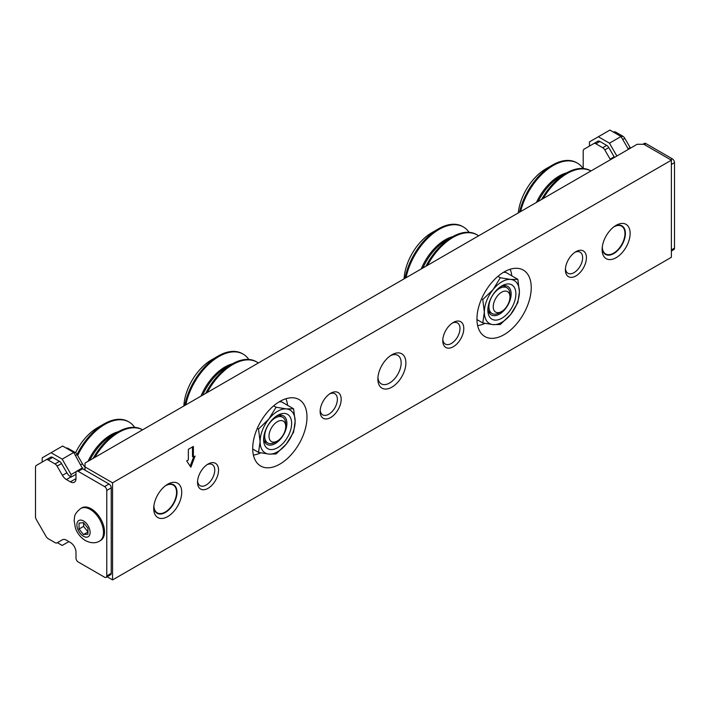 <?xml version="1.0" encoding="UTF-8"?>
<svg xmlns="http://www.w3.org/2000/svg" width="710" height="710" viewBox="0 0 710 710"><rect width="100%" height="100%" fill="white"/><g stroke="black" fill="none" stroke-linecap="round" stroke-linejoin="round"><path stroke-width="1.06" d="M285.899 398.736A35.296 20.377 -60 0 1 287.559 405.303M279.234 401.807L281.559 401.842L293.594 408.783L286.396 408.907L276.057 407.22L268.859 419.024A24.788 14.315 -60 0 1 277.628 411.259A24.788 14.315 -60 0 1 286.396 408.907A24.788 14.315 -60 0 1 295.156 421.376L293.594 408.783M276.385 416.095A16.463 9.505 -60 0 1 283.494 415.865A16.463 9.505 -60 0 1 286.902 423.408A16.463 9.505 -60 0 1 279.713 439.978A16.463 9.505 -60 0 1 267.022 444.389A16.463 9.505 -60 0 1 263.667 438.123M291.641 423.408A19.818 11.44 -60 0 1 277.628 447.682A19.818 11.44 -60 0 1 263.614 439.588A19.818 11.44 -60 0 1 277.628 415.314A19.818 11.44 -60 0 1 291.641 423.408M260.685 452.838A35.296 20.377 -60 0 1 253.39 455.039M258.529 429.026L260.1 441.62A24.788 14.315 -60 0 1 268.859 419.024L258.529 429.026L257.313 428.325M273.669 405.836L276.057 407.22M258.529 452.403L268.859 454.089A24.788 14.315 -60 0 1 260.1 441.62L258.529 452.403L252.716 449.039M268.859 454.089L276.057 453.965L286.396 443.963L293.594 432.159L295.156 421.376A24.788 14.315 -60 0 1 286.396 443.963A24.788 14.315 -60 0 1 268.859 454.089M184.777 405.472A48.511 28.009 -60 0 1 185.949 400.413A48.511 28.009 -60 0 1 218.094 356.065L211.642 359.792A39.387 22.738 120 0 0 185.541 395.798A39.387 22.738 120 0 0 183.846 406.014M185.789 404.886A48.511 28.009 -60 0 1 186.748 400.875A48.511 28.009 -60 0 1 243.148 354.121A48.511 28.009 -60 0 1 248.793 359.455M277.361 440.999L275.214 442.241A14.866 8.582 -60 0 1 271.539 443.59A14.866 8.582 -60 0 1 267.776 442.978A14.866 8.582 -60 0 1 265.363 431.556A14.866 8.582 -60 0 1 278.879 416.61A14.866 8.582 -60 0 1 282.642 417.231A14.866 8.582 -60 0 1 285.722 424.03L285.722 426.515A11.822 6.825 -60 0 1 277.361 440.999A11.822 6.825 -60 0 1 274.442 442.073A11.822 6.825 -60 0 1 269.525 432.496A11.822 6.825 -60 0 1 280.281 420.613A11.822 6.825 -60 0 1 285.722 426.515M218.094 356.065A48.511 28.009 -60 0 1 242.35 353.66L243.148 354.121M205.705 393.384A48.511 28.009 -60 0 1 231.975 364.079A48.511 28.009 -60 0 1 256.23 361.674L257.038 362.144A48.511 28.009 -60 0 1 258.351 362.987M207.196 392.523A48.511 28.009 -60 0 1 257.038 362.144M405.019 278.311A48.511 28.009 -60 0 1 438.336 228.913L431.884 232.64A39.387 22.738 120 0 0 404.088 278.852M438.336 228.913A48.511 28.009 -60 0 1 462.592 226.508L463.39 226.969A48.511 28.009 -60 0 1 469.035 232.303M406.031 277.734A48.511 28.009 -60 0 1 463.39 226.969M425.947 266.232A48.511 28.009 -60 0 1 452.217 236.927A48.511 28.009 -60 0 1 476.472 234.522L477.271 234.983A48.511 28.009 -60 0 1 478.593 235.835M427.438 265.371A48.511 28.009 -60 0 1 477.271 234.983M501.606 311.53L499.449 312.773A14.866 8.582 -60 0 1 492.021 313.509A14.866 8.582 -60 0 1 489.607 310.563A14.866 8.582 -60 0 1 495.784 291.384A14.866 8.582 -60 0 1 506.887 287.763A14.866 8.582 -60 0 1 509.301 290.718A14.866 8.582 -60 0 1 509.966 294.57L509.966 297.055A11.822 6.825 -60 0 1 504.517 309.24A11.822 6.825 -60 0 1 501.606 311.53A11.822 6.825 -60 0 1 493.37 308.344A11.822 6.825 -60 0 1 498.686 294.517A11.822 6.825 -60 0 1 509.966 297.055M77.079 454.506A48.511 28.009 -60 0 1 103.971 423.968L97.518 427.695A39.387 22.738 120 0 0 75.571 452.731M97.518 427.695L103.971 423.968A48.511 28.009 -60 0 1 128.226 421.571L129.034 422.033A48.511 28.009 -60 0 1 134.669 427.358M77.638 455.474A48.511 28.009 -60 0 1 104.769 424.429A48.511 28.009 -60 0 1 129.034 422.033M93.152 458.367A48.511 28.009 -60 0 1 117.851 431.982L117.851 431.982A48.511 28.009 -60 0 1 142.106 429.586L142.559 429.843A48.511 28.009 -60 0 0 118.659 432.443A48.511 28.009 -60 0 0 94.749 457.444M111.816 435.47L117.851 431.982L111.816 435.47A39.973 23.084 120 0 0 89.833 460.284M165.394 485.791A16.019 9.248 -60 0 1 176.568 492.412A16.019 9.248 -60 0 1 165.235 512.034A16.019 9.248 -60 0 1 153.91 505.671M519.534 212.201A48.511 28.009 -60 0 1 552.371 165.093L545.919 168.82A39.387 22.738 120 0 0 518.282 212.92M545.919 168.82L552.371 165.093A48.511 28.009 -60 0 1 576.626 162.688L577.425 163.149A48.511 28.009 -60 0 1 583.07 168.483M520.581 211.598A48.511 28.009 -60 0 1 553.17 165.554A48.511 28.009 -60 0 1 577.425 163.149M541.553 199.492A48.511 28.009 -60 0 1 566.252 173.107L566.252 173.107A48.511 28.009 -60 0 1 590.507 170.702L590.96 170.968A48.511 28.009 -60 0 0 567.05 173.568A48.511 28.009 -60 0 0 543.15 198.569M560.217 176.586L566.252 173.107L560.217 176.595A39.973 23.084 120 0 0 538.224 201.409M613.786 226.907A16.019 9.248 -60 0 1 624.96 233.537A16.019 9.248 -60 0 1 613.635 253.15A16.019 9.248 -60 0 1 602.311 246.787M510.144 269.276A35.296 20.377 -60 0 1 511.803 275.844M503.47 272.347L505.804 272.374L517.83 279.323L510.632 279.438L500.301 277.752L493.104 289.565A24.788 14.315 -60 0 1 501.872 281.79A24.788 14.315 -60 0 1 510.632 279.438A24.788 14.315 -60 0 1 519.4 291.908L517.83 279.323M500.63 286.627A16.463 9.505 -60 0 1 507.73 286.405A16.463 9.505 -60 0 1 511.147 293.94A16.463 9.505 -60 0 1 503.958 310.51A16.463 9.505 -60 0 1 491.267 314.92A16.463 9.505 -60 0 1 487.912 308.655M515.886 293.94A19.818 11.44 -60 0 1 501.872 318.213A19.818 11.44 -60 0 1 487.859 310.119A19.818 11.44 -60 0 1 501.872 285.855A19.818 11.44 -60 0 1 515.886 293.94M484.93 323.378A35.296 20.377 -60 0 1 477.635 325.579M482.773 299.558L484.335 312.151A24.788 14.315 -60 0 1 493.104 289.565L482.773 299.558L481.558 298.857M497.905 276.376L500.301 277.752M482.773 322.935L493.104 324.621A24.788 14.315 -60 0 1 484.335 312.151L482.773 322.935L476.96 319.58M493.104 324.621L500.301 324.505L510.632 314.503L517.83 302.691L519.4 291.908A24.788 14.315 -60 0 1 510.632 314.503A24.788 14.315 -60 0 1 493.104 324.621M671.385 251.003L673.852 249.583A3.142 1.819 -120 0 0 674.5 248.136L674.5 162.652A3.142 1.819 -120 0 0 672.272 158.8L645.94 143.597A3.142 1.819 -120 0 0 644.36 143.438L642.896 144.281M630.489 148.141A7.925 4.579 60 0 1 630.143 147.582L624.818 138.352A4.153 2.396 -120 0 0 622.741 136.16L615.916 132.22A4.153 2.396 -120 0 0 613.839 132.016L613.839 132.016M610.467 159.706A7.925 4.579 60 0 1 610.121 159.138L604.796 149.908A4.153 2.396 -120 0 0 602.719 147.715L595.894 143.784A4.153 2.396 -120 0 0 593.817 143.571L584.064 149.207A4.153 2.396 -120 0 0 583.203 151.106L583.203 168.492M595.894 143.784L599.906 141.468A4.153 2.396 -120 0 0 597.829 141.254L593.817 143.571M599.906 141.468L606.731 145.399A4.153 2.396 60 0 1 608.807 147.591L614.132 156.821A7.925 4.579 -120 0 0 614.478 157.389M616.866 156.005L609.464 143.18L598.335 136.755L589.442 141.893L589.442 146.1M628.43 149.331L621.019 136.498L609.899 130.081L598.335 136.755M621.019 136.498L609.464 143.18M99.604 541.073L100.616 540.479A18.824 10.872 -120 0 0 103.5 525.4A18.824 10.872 -120 0 0 91.2 508.804A18.824 10.872 -120 0 0 81.792 507.872L80.771 508.458A18.824 10.872 60 0 1 90.188 509.389A18.824 10.872 60 0 1 102.489 525.986A18.824 10.872 60 0 1 99.604 541.073C95.601 543.487 90.889 543.327 85.457 540.603C80.78 537.718 77.434 533.565 75.42 528.134L74.115 520.394C74.994 516.702 73.148 514.679 80.771 508.458M106.775 490.424L106.775 575.908A3.142 1.819 60 0 1 106.127 577.354A3.142 1.819 60 0 1 104.547 577.194L78.215 561.992A3.142 1.819 60 0 1 75.988 558.14L75.988 552.176A7.925 4.579 -120 0 0 70.379 542.467L66.385 540.159A7.925 4.579 -120 0 0 62.418 539.769L57.093 542.848A4.153 2.396 60 0 1 55.016 542.635L48.191 538.695A4.153 2.396 60 0 1 46.114 536.511L36.361 519.605A4.153 2.396 60 0 1 35.5 516.711L35.5 467.322A4.153 2.396 60 0 1 36.361 465.423L46.114 459.787A4.153 2.396 60 0 1 48.191 459.991L55.016 463.932A4.153 2.396 60 0 1 57.093 466.124L62.418 475.354A7.925 4.579 -120 0 0 66.385 479.534L70.379 481.841A7.925 4.579 -120 0 0 74.346 482.241A7.925 4.579 -120 0 0 75.988 478.611L75.988 472.647A3.142 1.819 60 0 1 76.636 471.209A3.142 1.819 60 0 1 78.215 471.369L104.547 486.572A3.142 1.819 60 0 1 106.775 490.424L111.221 487.859L111.221 573.343A3.142 1.819 60 0 1 110.574 574.78L106.127 577.354M62.418 539.769L61.539 540.274A4.153 2.396 -120 0 0 61.539 540.274L57.093 542.848M111.221 487.859A3.142 1.819 -120 0 0 109.003 484.007L104.547 486.572M42.174 462.068L42.174 457.852L62.631 446.04L73.76 452.465L82.653 468.795L109.003 484.007M78.215 471.369L82.662 468.795A3.142 1.819 -120 0 0 81.091 468.644L76.636 471.209M51.076 452.714L62.196 459.139L71.098 474.546L70.831 476.969A7.925 4.579 60 0 1 66.873 472.78L61.539 463.559A4.153 2.396 -120 0 0 59.462 461.367L55.016 463.932M48.191 459.991L52.646 457.426L59.462 461.367M52.646 457.426A4.153 2.396 -120 0 0 50.57 457.222L46.114 459.787M71.098 477.12L75.988 474.289M67.494 448.844L68.213 448.436A4.153 2.396 -120 0 0 66.287 448.152M68.213 448.436L75.038 452.377A4.153 2.396 60 0 1 77.115 454.569L82.44 463.79A7.925 4.579 -120 0 0 85.022 466.976M68.87 541.597L62.196 545.449L57.386 542.671M71.098 474.546L76.272 471.564M81.579 468.493L82.653 467.872M62.196 459.139L73.76 452.465M83.496 534.559L87.942 534.16L87.942 528.231L83.496 522.693L79.05 523.092L79.05 529.021L83.496 534.559L87.942 531.994M79.05 529.021L83.585 526.403L87.942 531.826M83.585 522.808L83.585 526.403M614.887 226.108A16.463 9.505 -60 0 1 621.987 225.886A16.463 9.505 -60 0 1 624.516 239.075A16.463 9.505 -60 0 1 613.759 253.585A16.463 9.505 -60 0 1 605.523 254.402A16.463 9.505 -60 0 1 602.169 248.136M390.642 355.577A16.463 9.505 -60 0 1 397.751 355.346A16.463 9.505 -60 0 1 400.271 368.543A16.463 9.505 -60 0 1 389.515 383.054A16.463 9.505 -60 0 1 381.279 383.87A16.463 9.505 -60 0 1 377.924 377.605M166.486 484.992A16.463 9.505 -60 0 1 173.595 484.761A16.463 9.505 -60 0 1 176.115 497.959A16.463 9.505 -60 0 1 165.359 512.469A16.463 9.505 -60 0 1 157.123 513.286A16.463 9.505 -60 0 1 153.768 507.02M574.905 252.298A12.177 7.029 -60 0 1 580.097 252.165A12.177 7.029 -60 0 1 581.969 261.928A12.177 7.029 -60 0 1 574.008 272.658A12.177 7.029 -60 0 1 567.92 273.261A12.177 7.029 -60 0 1 565.444 268.7M452.288 323.094A12.177 7.029 -60 0 1 457.48 322.961A12.177 7.029 -60 0 1 459.343 332.724A12.177 7.029 -60 0 1 451.382 343.454A12.177 7.029 -60 0 1 445.294 344.057A12.177 7.029 -60 0 1 442.818 339.495M329.662 393.89A12.177 7.029 -60 0 1 334.854 393.757A12.177 7.029 -60 0 1 336.726 403.511A12.177 7.029 -60 0 1 328.765 414.249A12.177 7.029 -60 0 1 322.677 414.853A12.177 7.029 -60 0 1 320.201 410.291M207.045 464.686A12.177 7.029 -60 0 1 212.237 464.553A12.177 7.029 -60 0 1 214.101 474.307A12.177 7.029 -60 0 1 206.14 485.045A12.177 7.029 -60 0 1 200.051 485.649A12.177 7.029 -60 0 1 197.575 481.087M208.039 464.056L208.039 464.056A14.866 8.582 120 0 0 197.531 482.259A14.866 8.582 120 0 0 208.039 488.329A14.866 8.582 120 0 0 218.547 470.127A14.866 8.582 120 0 0 208.039 464.056M330.665 393.26L330.665 393.26A14.866 8.582 120 0 0 320.148 411.463A14.866 8.582 120 0 0 330.665 417.533A14.866 8.582 120 0 0 341.173 399.331A14.866 8.582 120 0 0 330.665 393.26M453.282 322.464L453.282 322.464A14.866 8.582 120 0 0 442.774 340.676A14.866 8.582 120 0 0 453.282 346.737A14.866 8.582 120 0 0 463.79 328.535A14.866 8.582 120 0 0 453.282 322.464M575.908 251.677L575.908 251.677A14.866 8.582 120 0 0 565.391 269.88A14.866 8.582 120 0 0 575.908 275.942A14.866 8.582 120 0 0 586.416 257.739A14.866 8.582 120 0 0 575.908 251.677M167.729 484.211L167.729 484.211A19.818 11.44 120 0 0 153.715 508.484A19.818 11.44 120 0 0 167.729 516.569A19.818 11.44 120 0 0 181.742 492.296A19.818 11.44 120 0 0 167.729 484.211M391.885 354.796L391.885 354.796A19.818 11.44 120 0 0 377.871 379.069A19.818 11.44 120 0 0 391.885 387.154A19.818 11.44 120 0 0 405.898 362.89A19.818 11.44 120 0 0 391.885 354.796M616.129 225.327L616.129 225.327A19.818 11.44 120 0 0 602.115 249.6A19.818 11.44 120 0 0 616.129 257.695A19.818 11.44 120 0 0 630.143 233.421A19.818 11.44 120 0 0 616.129 225.327M279.855 464.118A38.384 22.161 120 0 0 304.927 430.295A38.384 22.161 120 0 0 299.043 399.544A38.384 22.161 120 0 0 279.855 401.443A38.384 22.161 120 0 0 254.775 435.265A38.384 22.161 120 0 0 260.659 466.017A38.384 22.161 120 0 0 279.855 464.118M504.091 334.658A38.384 22.161 120 0 0 529.172 300.836A38.384 22.161 120 0 0 523.288 270.075A38.384 22.161 120 0 0 504.091 271.974A38.384 22.161 120 0 0 479.019 305.797A38.384 22.161 120 0 0 484.903 336.558A38.384 22.161 120 0 0 504.091 334.658M85.022 466.923L112.562 482.818L671.385 160.185L643.846 144.281L637.172 144.281L85.022 463.062L85.022 470.162M107.121 576.777L112.562 579.919L671.385 257.286L671.385 160.185M186.686 460.923L190.866 467.207L195.046 456.095L193.377 457.062L193.377 446.439L188.354 449.332L188.354 459.956L186.686 460.923M112.562 579.919L112.562 482.818M193.661 456.894L190.173 466.159M192.49 446.954L192.49 456.548L193.377 457.062M200.983 396.118A39.973 23.084 -60 0 1 232.418 363.831M231.975 364.079L225.94 367.567A39.973 23.084 120 0 0 202.652 395.15M452.217 236.927L446.182 240.415A39.973 23.084 120 0 0 422.894 267.998M421.225 268.957A39.973 23.084 -60 0 1 452.661 236.67M88.049 461.314A39.973 23.084 -60 0 1 110.813 434.893A39.973 23.084 -60 0 1 118.295 431.733M536.441 202.439A39.973 23.084 -60 0 1 559.205 176.009A39.973 23.084 -60 0 1 566.695 172.849M672.272 158.8L670.63 159.75M671.385 164.454L674.5 162.652M674.5 248.136L671.385 249.938M614.762 132.885L615.916 132.22M622.741 136.16L621.303 136.986M622.768 139.533L624.818 138.352M630.143 147.582L628.101 148.763M644.289 144.547L645.94 143.597M606.731 145.399L602.719 147.715M604.796 149.908L608.807 147.591M614.132 156.821L610.121 159.138M83.496 520.98A9.363 5.405 60 0 1 90.117 532.447A9.363 5.405 60 0 1 83.496 536.272A9.363 5.405 60 0 1 76.875 524.805A9.363 5.405 60 0 1 83.496 520.98M111.221 573.343L106.775 575.908M70.379 481.841L75.988 478.611M70.831 476.969L66.385 479.534M62.418 475.354L66.873 472.78M57.093 466.124L61.539 463.559M83.824 469.47L85.022 468.778M80.834 464.722L82.44 463.79M75.038 452.377L74.035 452.953M75.508 455.492L77.115 454.569M264.28 440.954L267.776 442.978M279.145 415.208L282.642 417.231M503.39 285.748L506.887 287.763M488.524 311.486L492.021 313.509M674.5 206.566L674.5 191.886"/></g></svg>
